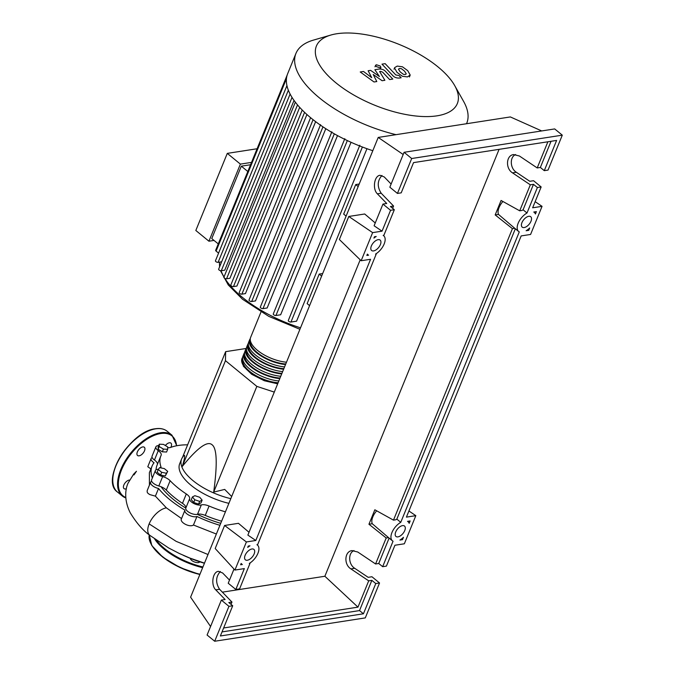 <?xml version="1.0" encoding="UTF-8"?>
<svg xmlns="http://www.w3.org/2000/svg" width="675" height="675" viewBox="0 0 675 675"><rect width="100%" height="100%" fill="white"/><g stroke="black" fill="none" stroke-linecap="round" stroke-linejoin="round"><path stroke-width="1.01" d="M156.102 469.268A64.69 27.852 22.2 0 0 155.95 469.851M161.038 486.717A64.69 27.852 22.2 0 0 173.019 499.112A64.69 27.852 22.2 0 0 185.811 508.089L189.633 498.724A8.412 3.62 22.2 0 0 186.3 493.965A65.256 28.097 -157.8 0 1 170.125 480.71A8.412 3.62 22.2 0 0 162.633 476.601A7.012 3.021 -157.8 0 1 155.393 470.517A7.012 3.021 -157.8 0 1 157.891 469.319A8.412 3.62 22.2 0 0 158.448 469.277M182.52 457.338L182.318 457.658A44.871 19.313 22.2 0 0 181.6 459.025A44.871 19.313 22.2 0 0 193.025 480.651A44.871 19.313 22.2 0 0 230.808 498.656M228.892 503.339A44.871 19.313 -157.8 0 1 191.109 485.333A44.871 19.313 -157.8 0 1 179.693 463.708L181.6 459.025M231.677 496.513L224.699 489.417L213.688 492.109C217.51 464.189 216.979 448.403 212.077 444.766C207.411 440.564 197.488 447.778 182.318 466.408C185.414 455.946 185.482 452.942 182.503 457.38L225.644 351.658L225.458 360.678L256.837 386.387L213.688 492.109M225.458 360.678L182.318 466.408M256.837 386.387L274.295 392.099M246.156 348.477L225.644 351.658M159.283 444.192L163.527 444.395L167.721 446.951L167.67 449.305L163.434 449.103L159.241 446.546L159.283 444.192L158.178 446.909L158.127 449.263L159.241 446.546M163.434 449.103L162.321 451.82L166.565 452.022L167.67 449.305M162.321 451.82L158.127 449.263M158.279 469.513L159.587 467.648L164.303 468.585L167.712 471.378L166.404 473.243L161.688 472.314L158.279 469.513L157.165 472.238L160.574 475.031L161.688 472.314M166.404 473.243L165.291 475.959L167.712 471.378M165.291 475.959L160.574 475.031M194.797 499.778L192.4 496.943L194.881 495.695L199.749 497.289L202.137 500.133L199.665 501.373L194.797 499.778L193.683 502.504L191.295 499.66L192.4 496.943M199.665 501.373L198.551 504.09L201.032 502.85L202.137 500.133M198.551 504.09L193.683 502.504M197.319 514.333A64.69 27.852 22.2 0 0 220.742 523.319M225.433 511.836A65.256 28.097 -157.8 0 1 209.081 506.039A8.412 3.62 22.2 0 0 201.319 504.917A7.012 3.021 -157.8 0 1 193.582 503.373A7.012 3.021 -157.8 0 1 189.633 498.724M221.602 521.21A65.256 28.097 -157.8 0 1 205.259 515.413L209.081 506.039M201.319 504.917L197.497 514.291A8.412 3.62 -157.8 0 1 205.259 515.413M167.704 447.668A8.412 3.62 22.2 0 0 170.809 447.382A65.256 28.097 -157.8 0 1 187.304 444.825A8.412 3.62 22.2 0 0 187.633 444.817M160.878 467.91A8.412 3.62 22.2 0 0 160.886 467.893A8.412 3.62 22.2 0 0 160.878 466.535A65.256 28.097 -157.8 0 1 160.819 456.005A65.256 28.097 -157.8 0 1 161.106 455.355A8.412 3.62 22.2 0 0 161.139 455.271A8.412 3.62 22.2 0 0 158.271 450.655A7.012 3.021 -157.8 0 1 155.883 446.816A7.012 3.021 -157.8 0 1 158.701 445.618M156.077 469.775A65.256 28.097 -157.8 0 1 156.988 465.379L160.819 456.005M158.271 450.655L154.448 460.029A8.412 3.62 -157.8 0 1 157.402 464.383M162.633 476.601L158.811 485.966A8.412 3.62 -157.8 0 1 166.303 490.084L170.125 480.71M186.3 493.965L182.469 503.339A65.256 28.097 -157.8 0 1 166.303 490.084M182.469 503.339A8.412 3.62 -157.8 0 1 185.802 508.089A7.012 3.021 -157.8 0 0 189.751 512.747A7.012 3.021 -157.8 0 0 197.497 514.291M158.811 485.966A7.012 3.021 -157.8 0 1 151.571 479.891L155.393 470.517M154.448 460.029A7.012 3.021 -157.8 0 1 152.052 456.19L155.883 446.816M277.889 383.299A26.924 11.593 -157.8 0 1 251.657 373.545A26.924 11.593 -157.8 0 1 242.021 358.476A26.924 11.593 -157.8 0 1 242.646 357.37M278.108 382.742A25.802 11.104 -157.8 0 1 253.403 374.085A25.802 11.104 -157.8 0 1 242.797 359.767M280.024 378.051A25.802 11.104 -157.8 0 1 255.31 369.394A25.802 11.104 -157.8 0 1 244.713 355.084M281.939 373.368A25.802 11.104 -157.8 0 1 257.226 364.711A25.802 11.104 -157.8 0 1 246.62 350.392M283.846 368.677A25.802 11.104 -157.8 0 1 259.141 360.02A25.802 11.104 -157.8 0 1 248.535 345.71M285.761 363.994A25.802 11.104 -157.8 0 1 261.048 355.337A25.802 11.104 -157.8 0 1 250.45 341.018M260.98 312.019L250.628 337.39A26.924 11.593 22.2 0 0 260.263 352.451A26.924 11.593 22.2 0 0 286.495 362.205M285.533 364.551A26.924 11.593 -157.8 0 1 259.301 354.797A26.924 11.593 -157.8 0 1 249.666 339.727A26.924 11.593 -157.8 0 1 250.298 338.622M249.666 339.727L248.712 342.073A26.924 11.593 22.2 0 0 258.348 357.142A26.924 11.593 22.2 0 0 284.58 366.896M283.627 369.233A26.924 11.593 -157.8 0 1 257.394 359.48A26.924 11.593 -157.8 0 1 247.759 344.419A26.924 11.593 -157.8 0 1 248.383 343.305M247.759 344.419L246.797 346.764A26.924 11.593 22.2 0 0 256.433 361.825A26.924 11.593 22.2 0 0 282.665 371.579M281.711 373.925A26.924 11.593 -157.8 0 1 255.479 364.171A26.924 11.593 -157.8 0 1 245.843 349.102A26.924 11.593 -157.8 0 1 246.468 347.996M245.843 349.102L244.89 351.447A26.924 11.593 22.2 0 0 254.526 366.517A26.924 11.593 22.2 0 0 280.758 376.262M279.796 378.608A26.924 11.593 -157.8 0 1 253.564 368.854A26.924 11.593 -157.8 0 1 243.928 353.793A26.924 11.593 -157.8 0 1 244.561 352.679M243.928 353.793L242.975 356.138A26.924 11.593 22.2 0 0 252.61 371.199A26.924 11.593 22.2 0 0 278.843 380.953M436.944 115.838A76.106 32.763 22.2 0 0 454.705 85.598A76.106 32.763 22.2 0 0 336.783 33.75A76.106 32.763 22.2 0 0 330.843 35.049A76.106 32.763 22.2 0 0 338.985 85.244A76.106 32.763 22.2 0 0 436.944 115.838M466.526 123.736A92.256 39.724 22.2 0 0 466.779 123.145A92.256 39.724 22.2 0 0 463.59 101.385L454.705 85.598M250.577 164.734L241.312 166.168L211.764 238.579L218.27 243.911M214.017 240.427L208.929 241.211L240.393 164.118L251.539 162.388M257.099 148.753L227.289 153.377L195.826 230.479L208.929 241.211M227.289 153.377L240.393 164.118M247.818 171.501L241.312 166.168M366.955 148.703L296.57 321.173L290.967 322.043A1.679 0.726 -157.8 0 1 289.128 321.578A1.679 0.726 -157.8 0 1 288.301 320.498L359.834 145.218M351.042 142.29L280.657 314.769L275.948 315.495A1.679 0.726 -157.8 0 1 274.109 315.039A1.679 0.726 -157.8 0 1 273.282 313.959L344.815 138.67M337.508 135.591L267.157 307.986L262.988 308.635A1.679 0.726 -157.8 0 1 261.141 308.171A1.679 0.726 -157.8 0 1 260.322 307.091L331.855 131.811M325.789 128.697L255.504 300.915L251.691 301.514A1.679 0.726 -157.8 0 1 249.843 301.05A1.679 0.726 -157.8 0 1 249.024 299.97L320.558 124.681M315.63 121.652L245.455 293.6L241.869 294.157A1.679 0.726 22.2 0 1 240.022 293.692A1.679 0.726 22.2 0 1 239.203 292.613L310.593 117.678M306.923 114.514L236.925 286.048L233.474 286.588A1.679 0.726 22.2 0 1 231.626 286.124A1.679 0.726 22.2 0 1 230.808 285.044L302.223 110.042M299.692 107.367L229.956 278.252L226.564 278.783A1.679 0.726 22.2 0 1 224.716 278.319A1.679 0.726 22.2 0 1 223.898 277.239L295.338 102.178M294.038 100.415L224.758 270.186L221.307 270.717A1.679 0.726 22.2 0 1 219.468 270.262A1.679 0.726 22.2 0 1 218.641 269.182L290.107 94.053M359.201 184.039L355.717 184.579L343.668 214.102L346.115 216.11M322.667 273.552L319.191 274.092L307.142 303.615L309.58 305.623M358.163 186.578L355.717 184.579M321.629 276.1L319.191 274.092M330.843 35.049L313.445 40.112A92.256 39.724 22.2 0 0 295.937 53.435L287.677 73.676A92.256 39.724 22.2 0 0 287.187 75.026A92.256 39.724 22.2 0 0 286.968 85.733A92.256 39.724 22.2 0 0 290.225 94.272A92.256 39.724 22.2 0 0 295.574 102.482A92.256 39.724 22.2 0 0 302.611 110.43A92.256 39.724 22.2 0 0 311.158 118.142A92.256 39.724 22.2 0 0 321.165 125.634A92.256 39.724 22.2 0 0 332.674 132.891A92.256 39.724 22.2 0 0 345.878 139.877A92.256 39.724 22.2 0 0 361.176 146.543A92.256 39.724 22.2 0 0 372.811 150.694M286.942 85.615L215.452 260.795A1.679 0.726 22.2 0 0 216.27 261.875A1.679 0.726 22.2 0 0 218.118 262.339L221.662 261.79M218.582 253.133L216.093 251.1A1.679 0.726 -157.8 0 1 215.662 250.29L287.196 75.001M295.937 53.435A92.256 39.724 22.2 0 0 396.031 134.662M401.423 68.707L399.49 68.47L398.469 69.171L400.157 71.845L403.321 74.309L405.219 74.554L406.266 73.853L404.57 71.153L401.423 68.707M394.554 68.006L396.984 72.335L402.317 76.233L407.464 76.925L410.189 75.018L407.734 70.664L402.427 66.783L397.246 66.091L394.656 67.618L394.014 69.196M409.438 76.975L410.189 75.018M381.991 64.15L392.782 75.592C394.377 77.363 396.562 78.182 399.347 78.047L401.144 77.768L399.035 75.532L395.795 74.942L385.155 63.661L381.991 64.15M380.168 67.846L380.936 67.39L380.211 66.007L376.405 64.758L375.637 65.222L376.363 66.597L380.168 67.846M376.802 81.548L373.191 74.486L382.118 80.722L384.885 80.291L379.62 71.533L380.607 71.373L382.624 72.149L389.635 79.566L392.808 79.068L385.627 71.491C384.024 69.719 381.839 68.901 379.063 69.044L374.87 69.702L379.392 76.503L370.617 70.369L368.137 70.748L371.723 77.692L363.504 71.466L360.231 71.972L374.026 81.979L376.802 81.548M204.441 563.271A69.542 29.945 -157.8 0 1 183.203 555.272M150.905 468.931L147.783 466.737L151.099 458.536A7.012 3.021 -157.8 0 1 152.179 457.608M152.347 477.968A69.542 29.945 -157.8 0 1 152.061 466.104A69.542 29.945 -157.8 0 1 154.052 462.755A7.012 3.021 -157.8 0 1 151.099 458.536M149.428 485.139L149.377 472.686L152.061 466.104M216.371 534.035L193.463 525.015C189.616 527.808 179.069 522.104 181.541 518.56L166.396 507.87L155.402 496.15L149.799 494.589L147.985 493.374L147.175 492.117L147.201 490.607L150.609 482.237A7.012 3.021 -157.8 0 1 151.689 481.309M155.402 496.15L158.532 488.481A7.012 3.021 -157.8 0 1 150.609 482.237M193.463 525.015L196.94 516.485A7.012 3.021 -157.8 0 1 189 515.194A7.012 3.021 -157.8 0 1 184.891 510.325A7.012 3.021 -157.8 0 1 184.975 510.148A69.542 29.945 -157.8 0 1 158.532 488.481M184.891 510.325L181.541 518.56M219.932 525.31A69.542 29.945 -157.8 0 1 196.94 516.485M149.842 535.351A17.052 8.961 -50.7 0 1 149.816 535.334A17.052 8.961 -50.7 0 1 149.141 523.893A17.052 8.961 -50.7 0 1 160.338 510.376A17.052 8.961 -50.7 0 1 166.396 507.87M204.491 563.136L189.751 558.023L179.204 553.433L168.632 547.957L149.816 535.334A17.052 8.961 -50.7 0 1 149.808 535.326L149.816 535.334C143.066 530.575 136.586 523.125 130.359 512.992C124.36 501.382 124.85 490.118 128.056 483.157L133.642 474.12L136.46 471.268L133.996 474.913M199.749 561.803A5.046 2.177 -157.8 0 1 196.476 562.537A5.046 2.177 -157.8 0 1 191.692 560.41A5.046 2.177 -157.8 0 1 190.342 558.343M129.532 480.026A5.324 2.801 129.3 0 0 129.22 480.06A5.324 2.801 129.3 0 0 124.436 483.882A5.324 2.801 129.3 0 0 124.031 488.632A5.324 2.801 129.3 0 0 125.592 488.97A5.324 2.801 129.3 0 0 126.36 488.759M170.809 447.382A5.324 2.801 129.3 0 0 170.927 443.121A5.324 2.801 129.3 0 0 169.374 442.792A5.324 2.801 129.3 0 0 165.358 445.508M139.118 455.827A5.324 2.801 129.3 0 0 143.91 452.005A5.324 2.801 129.3 0 0 144.307 447.255A5.324 2.801 129.3 0 0 142.746 446.917A5.324 2.801 129.3 0 0 137.953 450.74A5.324 2.801 129.3 0 0 137.557 455.498A5.324 2.801 129.3 0 0 139.118 455.827M247.345 560.242A6.733 3.535 -50.7 0 1 245.371 559.82A6.733 3.535 -50.7 0 1 245.877 553.812A6.733 3.535 -50.7 0 1 251.935 548.986A6.733 3.535 -50.7 0 1 253.901 549.408A6.733 3.535 -50.7 0 1 253.395 555.415A6.733 3.535 -50.7 0 1 247.345 560.242M373.579 250.914A6.733 3.535 -50.7 0 1 371.604 250.493A6.733 3.535 -50.7 0 1 372.111 244.493A6.733 3.535 -50.7 0 1 378.169 239.667A6.733 3.535 -50.7 0 1 380.135 240.081A6.733 3.535 -50.7 0 1 379.628 246.088A6.733 3.535 -50.7 0 1 373.579 250.914M397.938 536.878A6.733 3.535 -50.7 0 1 395.972 536.456A6.733 3.535 -50.7 0 1 396.478 530.457A6.733 3.535 -50.7 0 1 402.528 525.631A6.733 3.535 -50.7 0 1 404.502 526.053A6.733 3.535 -50.7 0 1 403.996 532.052A6.733 3.535 -50.7 0 1 397.938 536.878M524.171 227.551A6.733 3.535 -50.7 0 1 522.205 227.137A6.733 3.535 -50.7 0 1 522.712 221.13A6.733 3.535 -50.7 0 1 528.761 216.304A6.733 3.535 -50.7 0 1 530.736 216.726A6.733 3.535 -50.7 0 1 530.229 222.733A6.733 3.535 -50.7 0 1 524.171 227.551M381.966 175.466C377.291 180.74 377.03 186.663 381.189 193.236L393.567 206.027L390.412 206.516L394.327 209.722L390.555 210.305L382.953 204.078L386.724 203.487L377.367 193.826C372.305 189.11 374.212 175.762 380.017 175.297L384.252 176.951L391.129 184.056M397.44 193.43L401.212 192.847L413.547 162.616L556.613 140.425L544.278 170.657L548.041 170.075L562.292 135.16L554.69 128.925L404.089 152.288L389.838 187.203L397.44 193.43L411.691 158.515L404.089 152.288M515.624 154.541C509.532 157.03 509.988 168.379 516.333 172.268L529.791 181.297L533.554 180.714L541.156 186.95L537.393 187.532L533.478 184.326L530.322 184.815L512.511 172.868C505.288 168.48 506.107 155.301 513.65 154.575L519.396 155.993L537.207 167.94L540.363 167.451L544.278 170.657M393.567 206.027L392.631 208.33M220.354 571.489C215.679 576.762 215.418 582.685 219.578 589.267L231.955 602.058L231.01 604.361M382.953 204.078L374.102 225.779L382.05 231.162L372.634 232.622L361.159 260.744L370.575 259.284L255.817 540.489L246.4 541.949L234.925 570.063L244.342 568.603L235.828 589.461L239.591 588.878L250.02 563.321L249.303 563.431A12.336 6.48 129.3 0 0 257.707 553.829A12.336 6.48 129.3 0 0 257.462 545.071A12.336 6.48 129.3 0 0 256.939 544.717L257.656 544.607L376.253 253.994L375.536 254.104A12.336 6.48 129.3 0 0 383.94 244.502A12.336 6.48 129.3 0 0 383.695 235.744A12.336 6.48 129.3 0 0 383.172 235.398L383.889 235.28L394.327 209.722M390.555 210.305L382.05 231.162M547.881 141.784L537.207 167.94M222.37 592.152L324.869 576.256L499.087 149.352M324.869 576.256L357.969 607.137L223.636 627.978M354.004 550.572C347.92 553.061 348.376 564.41 354.712 568.299L368.17 577.327L371.933 576.745L379.536 582.972L375.773 583.563L371.858 580.357L368.702 580.846L357.969 607.137M368.702 580.846L350.89 568.89C343.676 564.511 344.495 551.332 352.029 550.597L357.775 552.023L375.587 563.971L378.743 563.482L382.657 566.688L386.421 566.106L394.934 545.248L404.35 543.788L415.825 515.666L406.409 517.126L521.167 235.921L530.584 234.461L542.059 206.339L532.642 207.799L541.156 186.95M530.322 184.815L519.708 210.811L501.078 200.467L495.18 214.928L512.426 228.648L393.474 520.13L374.844 509.785L368.947 524.247L386.193 537.975L375.587 563.971M533.478 184.326L523.083 209.798A12.336 6.48 -50.7 0 0 522.045 210.448L519.708 210.811M540.363 167.451L551.036 141.294M537.393 187.532L526.998 213.005A12.336 6.48 129.3 0 0 518.442 222.607A12.336 6.48 129.3 0 0 518.645 231.474A12.336 6.48 129.3 0 0 519.286 231.888L400.764 522.332A12.336 6.48 129.3 0 0 392.209 531.934A12.336 6.48 129.3 0 0 392.411 540.802A12.336 6.48 129.3 0 0 393.052 541.215L382.657 566.688M528.736 230.344L526.129 230.749A12.336 6.48 129.3 0 0 529.698 227.981L528.736 230.344L527.909 229.534M410.138 520.957L409.177 523.319A12.336 6.48 129.3 0 0 408.054 521.708A12.336 6.48 129.3 0 0 407.531 521.362L410.138 520.957M402.502 539.663L399.895 540.067A12.336 6.48 129.3 0 0 403.464 537.308L402.502 539.663L401.676 538.861M536.372 211.629L535.41 213.992A12.336 6.48 129.3 0 0 534.288 212.389A12.336 6.48 129.3 0 0 533.765 212.034L536.372 211.629M374.482 236.739L376.211 236.478A12.336 6.48 129.3 0 0 373.933 238.081L374.482 236.739M247.725 547.391L248.265 546.067L249.978 545.797A12.336 6.48 129.3 0 0 247.725 547.391M241.169 563.448A12.336 6.48 129.3 0 0 241.819 564.157A12.336 6.48 129.3 0 0 242.342 564.511L240.629 564.773L241.169 563.448M366.846 255.454L367.394 254.112A12.336 6.48 129.3 0 0 368.052 254.829A12.336 6.48 129.3 0 0 368.575 255.184L366.846 255.454M231.955 602.058L228.791 602.547L232.706 605.753L228.943 606.336L221.341 600.1L225.104 599.518L215.755 589.857C210.684 585.141 212.6 571.792 218.405 571.328L222.64 572.982L229.508 580.087M234.006 569.059L228.226 583.234L235.828 589.461M228.943 606.336L214.692 641.25L365.293 617.895L379.536 582.972M378.743 563.482L389.112 538.093M375.773 583.563L363.437 613.786L359.522 610.58L371.858 580.357M221.341 600.1L207.09 635.023L214.692 641.25M562.292 135.16L411.691 158.515M363.437 613.786L220.371 635.977L232.706 605.753M386.193 537.975L388.53 537.612L372.262 523.733L368.947 524.247M359.522 610.58L222.033 631.91M502.909 201.479A12.336 6.48 129.3 0 0 498.496 214.414L495.18 214.928M512.426 228.648L514.763 228.293L498.496 214.414M515.346 228.766L396.849 519.126A12.336 6.48 -50.7 0 0 395.812 519.775L393.474 520.13M376.675 510.806A12.336 6.48 129.3 0 0 372.262 523.733M523.083 209.798L526.998 213.005M396.849 519.126L400.764 522.332M542.059 206.339L535.148 201.665M415.825 515.666L408.915 510.983M361.159 260.744L339.382 239.515L348.789 216.464L372.634 232.622M375.249 222.961L364.702 213.992L348.789 216.464M403.186 154.507L378.219 137.43L190.603 597.173L210.566 626.51M246.4 541.949L224.598 525.471L238.469 523.319L249.016 532.288M360.205 259.816L247.868 535.098L255.817 540.489M224.598 525.471L215.19 548.522L234.925 570.063M541.713 130.942L510.351 116.935L378.219 137.43M160.878 466.535L160.355 467.809M224.851 278.387A85.244 36.703 22.2 0 0 242.426 297.38A85.244 36.703 22.2 0 0 300.518 327.831M219.518 262.119A85.244 36.703 22.2 0 0 219.831 266.262M221.037 270.734A85.244 36.703 22.2 0 0 223.999 276.986M322.962 126.849L251.691 301.514M362.399 147.015L290.967 322.043M334.327 133.827L262.988 308.635M347.338 140.577L275.948 315.495M313.073 119.678L241.869 294.157M304.577 112.345L233.474 286.588M288.36 90.214L218.118 262.339M297.523 104.895L226.564 278.783M292.03 97.419L221.307 270.717M286.453 78.68L216.093 251.1M208.01 554.521L176.183 541.367L149.141 523.893M156.608 540.413A45.706 19.676 22.2 0 0 202.93 566.966M154.718 539.072A46.271 19.921 22.2 0 0 164.16 549.222A46.271 19.921 22.2 0 0 202.643 567.675M199.842 574.526L180.056 567.582L162.844 557.229L151.799 545.577L149.259 534.887A46.271 19.921 22.2 0 0 161.485 555.778A46.271 19.921 22.2 0 0 199.96 574.239M151.462 544.674A45.706 19.676 22.2 0 0 199.868 574.467M167.197 431.283A39.26 20.63 129.3 0 0 155.706 428.836A39.26 20.63 129.3 0 0 120.395 456.992A39.26 20.63 129.3 0 0 117.433 492.007L122.226 495.939A39.26 20.63 -50.7 0 1 125.187 460.924A39.26 20.63 -50.7 0 1 160.498 432.768A39.26 20.63 -50.7 0 1 171.998 435.215L167.197 431.283C164.168 428.861 160.245 428.017 155.427 428.752C130.309 431.021 100.136 480.406 117.433 492.007M176.546 445.778A38.694 20.334 129.3 0 0 160.675 433.544A38.694 20.334 129.3 0 0 124.369 463.902A38.694 20.334 129.3 0 0 125.795 497.492M125.82 497.914A39.26 20.63 -50.7 0 1 122.226 495.939L125.828 497.939M112.919 477.183A38.694 20.334 -50.7 0 1 151.774 429.764M377.367 193.826L381.189 193.236M512.511 172.868L516.333 172.268M215.755 589.857L219.578 589.267M350.89 568.89L354.712 568.299M277.67 383.83L264.313 380.742L251.665 374.271L243.388 366.23L242.021 358.476M466.535 123.727L466.779 123.145M299.919 329.299L268.836 316.389L242.528 299.261L228.226 284.901L220.455 270.658M219.594 266.844L219.392 262.145M380.295 68.968L380.936 67.39M374.988 66.8L375.637 65.222M176.757 445.736L171.998 435.215M407.607 521.345L408.054 521.708M367.335 254.247L368.052 254.829M241.11 563.583L241.819 564.157M383.248 235.381L383.695 235.744M514.485 228.066L518.645 231.474M388.252 537.384L392.411 540.802M257.015 544.708L257.462 545.071M533.841 212.026L534.288 212.389"/></g></svg>
